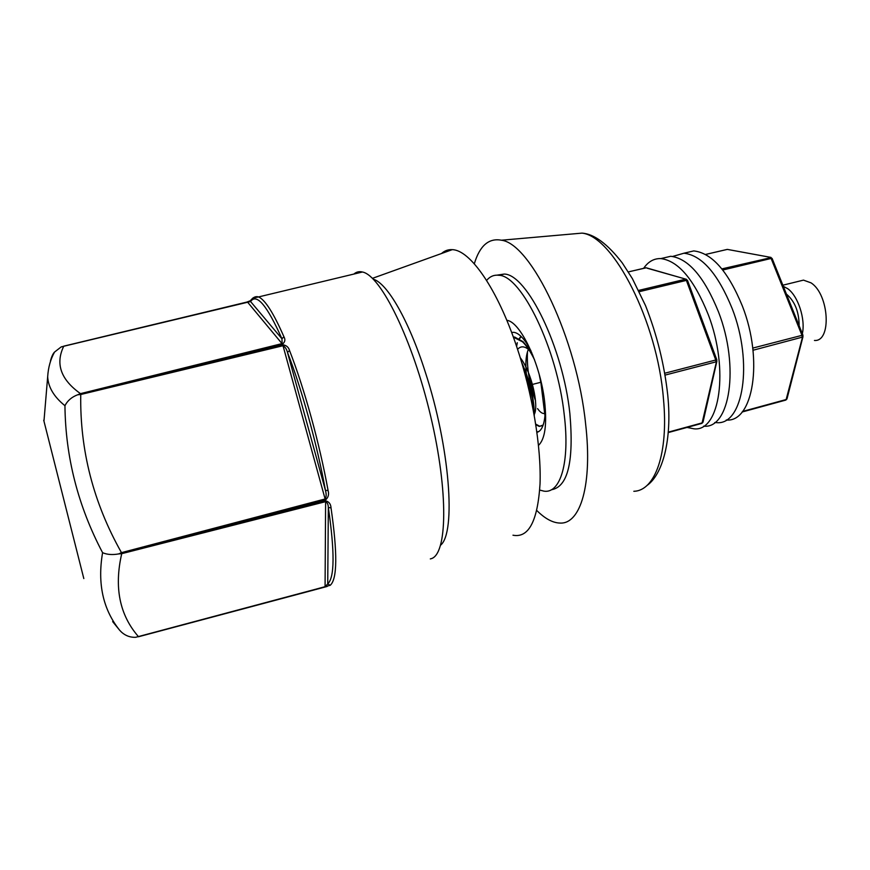 <?xml version="1.0" encoding="UTF-8"?>
<svg xmlns="http://www.w3.org/2000/svg" width="870" height="870" viewBox="0 0 870 870"><rect width="100%" height="100%" fill="white"/><g stroke="black" fill="none" stroke-linecap="round" stroke-linejoin="round"><path stroke-width="1.3" d="M83.814 578.561L43.718 420.221L83.814 578.561M252.844 298.051L258.586 296.931C265.122 299.813 273.561 313.08 283.924 336.755C285.545 339.604 285.055 342.073 282.456 344.15L197.338 365.313L282.696 344.748C286.35 345.26 288.622 347.184 289.547 350.545C304.348 388.455 319.692 444.015 328.088 490.539C329.186 494.443 328.284 497.618 325.402 500.054L239.467 522.729L325.521 500.805C328.958 501.62 330.796 503.98 331.024 507.884C337.582 553.342 337.31 579.148 330.208 585.293L246.221 608.065L327.142 586.467M430.324 558.921L430.857 558.768C447.278 555.234 448.8 492.463 430.596 415.936C412.543 339.398 380.745 275.333 362.442 272.005C359.179 271.212 356.319 271.897 353.883 274.061M112.643 621.593L119.647 630.228C103.008 609.435 97.32 583.596 102.584 552.689C78.05 506.112 65.5 457.12 64.945 405.703C67.523 400.635 71.764 396.992 77.658 394.784L80.508 393.642C60.813 379.635 55.223 363.845 63.727 346.26L61.041 347.01L54.527 352.089C53.081 353.503 51.776 356.232 50.601 360.3L50.438 361.648M64.945 405.703C53.951 396.829 48.198 387.172 47.676 376.743L43.968 421.091M102.584 552.689C106.999 554.614 112.339 555.027 118.603 553.94L121.474 552.646C93.416 502.882 79.833 450.16 80.747 394.501L77.658 394.784L80.508 393.642L282.141 343.574L281.945 338.778L283.924 336.755M119.647 630.228L121.55 632.186C125.584 635.796 130.282 637.503 135.633 637.308L138.384 636.557C119.56 614.916 114.003 587.293 121.724 553.668L118.603 553.94L121.637 553.255L121.474 552.646L325.152 498.967C326.391 496.9 326.489 494.04 325.434 490.365L328.088 490.539M61.041 347.01L62.053 346.63M282.456 344.15L247.417 301.944L63.727 346.26L250.571 301.542C256.585 292.951 267.036 305.359 281.945 338.778L250.571 301.542L250.549 300.639C253.018 297.268 255.704 296.028 258.586 296.931L362.442 272.005M282.696 344.748L283.011 345.716L80.747 394.501L80.595 393.925L197.338 365.313M325.521 500.805L325.608 501.664L121.724 553.668L239.467 522.729M135.633 637.308L325.162 586.695L327.729 583.868L330.208 585.293M331.024 507.884L328.338 507.46C334.819 552.178 334.613 577.647 327.729 583.868L328.338 507.46C328.262 504.502 327.348 502.566 325.608 501.664L325.075 587.011M289.547 350.545L287.47 352.383C301.553 388.172 317.561 446.169 325.434 490.365L287.47 352.383C286.567 348.979 285.077 346.76 283.011 345.716L325.402 500.054M251.386 299.454L250.549 300.639L247.243 301.933M668.203 432.586L701.829 423.396L703.069 421.928L716.891 361.159M647.226 268.221L686.484 279.324M639.265 291.678L686.386 280.39L715.749 360.006L716.858 359.952L702.101 422.907L668.236 432.162M727.929 249.505L770.972 257.411M752.985 350.262L802.162 337.19L801.977 335.341L802.977 335.309L772.136 258.488L771.114 258.455L801.977 335.341L752.854 348.065L752.952 349.947M714.748 422.537L716.488 422.624C743.034 425.713 753.572 363.181 732.192 308.6C717.957 273.778 701.872 255.312 683.94 253.213L672.662 256.454M726.222 420.003C752.985 422.776 763.762 360.376 742.382 306.066C728.103 271.353 711.888 252.963 693.749 250.919L683.983 253.203M687.039 427.442L693.945 428.801C719.762 432.151 729.484 369.5 708.234 314.548C694.108 279.498 678.317 260.837 660.863 258.586C653.957 258.379 648.215 261.62 643.648 268.308M703.634 426.148C729.767 429.378 739.837 366.781 718.533 311.993C704.363 277.041 688.442 258.466 670.781 256.28L661.309 258.488M441.536 253.507C444.657 250.69 448.224 249.407 452.248 249.657C470.094 249.918 497.401 288.72 516.813 347.021C532.462 393.512 541.39 447.169 540.031 483.927C537.671 521.152 528.655 538.247 512.974 535.202M536.823 510.527C545.098 518.792 552.928 522.968 560.302 523.077C580.431 524.012 592.633 484.579 585.63 424.081C577.114 339.05 531.146 243.546 501.424 240.218C488.777 237.836 479.74 245.699 474.302 263.806M538.497 445.364C545.022 439.187 547.067 424.603 544.631 401.614C540.455 363.877 520.282 321.552 506.818 320.312M539.715 490.071L544 491.158C560.356 493.812 570.057 462.655 564.26 414.957C557.289 348.946 521.424 275.42 498.88 275.29C494.095 274.681 489.995 276.399 486.591 280.423M551.33 489.766C567.86 487.026 574.037 461.6 569.861 413.489C562.999 347.532 526.992 274.148 504.23 274.061L496.944 275.148M536.942 432.368C541.281 431.194 543.957 425.669 544.957 415.806L540.498 379.418M528.362 385.453L529.438 385.182M529.982 385.04L530.678 384.866M531.189 384.736L540.846 382.278M530.983 350.882C525.001 339.409 519.325 333.232 513.963 332.329L511.636 332.471M535.278 398.569L529.134 374.394M535.507 400.657C529.395 384.344 526.72 368.075 527.459 351.85M519.499 338.832L521.195 336.538M519.183 338.637L520.989 336.342M513.322 337.049L514.638 337.038L523.044 341.671L528.384 348.065L532.788 355.243M542.989 425.517L539.802 426.278L535.735 424.114M513.354 337.147L522.511 341.801C526.546 345.694 530.559 351.719 534.561 359.875M543.163 425.038L539.28 426.42L535.833 424.756M521.728 362.529C530.167 381.354 534.354 399.015 534.3 415.512M522.783 366.139C529.602 382.408 533.266 397.905 533.778 412.652M539.215 374.502L540.988 383.355M529.254 347.63L528.742 348.555M528.384 349.316L527.698 351.121C525.861 356.852 525.393 364.269 526.296 373.371M526.589 375.873L532.375 398.58M538.954 410.412L537.551 408.617C540.161 412.293 542.532 413.902 544.674 413.446M531.711 352.6L530.45 351.219M528.884 349.729C524.403 346.021 520.641 345.901 517.596 349.349M534.495 413.924C538.617 405.387 532.125 373.643 520.815 358.451L520.26 357.69M799.139 325.728C799.062 312.189 795.049 301.836 787.111 294.68L786.491 294.245M783.326 286.36L787.589 288.612C797.975 295.702 805.663 319.116 802.347 333.721M814.45 340.464C831.84 341.975 829.273 294.332 810.992 282.837L803.467 280.129L799.432 281.119M138.417 636.775L246.221 608.065M169.683 320.649L63.695 346.173M628.357 271.929L645.573 267.862M687.376 280.684L685.473 279.226L638.645 290.417M665.18 375.068L715.945 361.876L715.749 360.006L664.876 373.208M722.785 270.015L771.114 258.455L770.679 257.705L721.882 268.895M772.136 258.488L770.428 257.324L727.342 249.396L705.505 254.464L726.722 249.516M802.977 335.309L786.154 399.537L742.578 411.434M742.099 412.01L785.577 400.146L787.035 398.688L803.01 336.57M373.273 279.172C387.226 283.12 408.78 320.062 425.419 372.48C449.953 447.484 456.119 532.505 440.666 545.131M633.828 491.278C654.871 490.93 668.725 453.868 663.451 398.873C657.426 321.639 613.187 235.977 581.976 233.127L569.458 234.226M54.538 352.078C50.525 359.31 48.241 367.521 47.676 376.743M628.336 271.897L646.269 267.797L685.908 279.183L687.518 280.412L716.858 359.952M701.818 423.407L703.004 422.222M786.969 398.938L785.817 400.08M683.94 253.213L693.749 250.919M660.863 258.586L670.781 256.28M372.436 278.346L452.248 249.657M501.424 240.218L581.976 233.127C594.025 233.899 607.456 243.828 622.257 262.903L632.403 278.672L645.507 305.566C656.959 334.656 664.375 364.573 667.768 395.328M498.88 275.29L504.23 274.061M536.888 431.955L539.096 431.368M667.801 395.709C672.195 440.133 662.646 474.715 646.791 485.645M520.282 357.744L520.815 358.451M528.384 348.065L531.624 352.394M516.617 346.434L517.291 342.704M803.467 280.129L782.859 285.197"/></g></svg>
